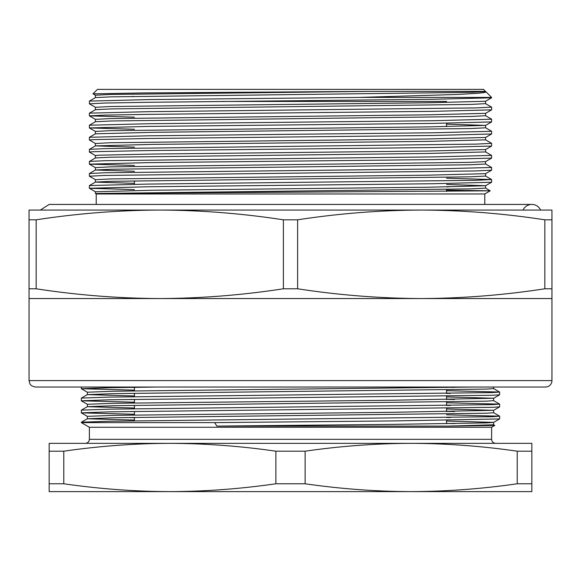 <?xml version="1.0" encoding="UTF-8"?>
<svg xmlns="http://www.w3.org/2000/svg" width="581" height="581" viewBox="0 0 581 581"><rect width="100%" height="100%" fill="white"/><g stroke="black" fill="none" stroke-linecap="round" stroke-linejoin="round"><path stroke-width="0.87" d="M63.779 451.197L49.16 451.197L49.16 443.347L169.834 443.347C134.48 443.47 99.133 446.085 63.779 451.197L63.779 483.77C99.133 488.882 134.48 491.497 169.834 491.613C205.18 491.497 240.534 488.882 275.881 483.77L305.119 483.77L305.119 451.197L275.881 451.197C240.534 446.085 205.18 443.47 169.834 443.347L411.166 443.347C375.863 443.463 340.51 446.085 305.119 451.197M531.84 451.197L517.221 451.197C481.932 446.092 446.586 443.47 411.166 443.347L531.84 443.347L531.84 491.613L411.166 491.613C446.586 491.49 481.932 488.875 517.221 483.77L531.84 483.77M49.16 451.197L49.16 483.77L63.779 483.77M305.119 483.77C340.51 488.882 375.863 491.497 411.166 491.613L49.16 491.613L49.16 483.77M275.881 451.197L275.881 483.77M517.221 451.197L517.221 483.77M446.564 421.051L493.625 422.38L493.625 424.791L448.329 426.098L494.758 425.445L491.613 427.26L89.387 427.26L81.34 422.612L81.369 422.213L109.359 421.232L492.535 416.708L499.631 416.178L446.564 414.812M81.34 422.612L214.672 422.612L216.858 426.098L392.066 424.384L486.704 422.881L493.596 422.416L499.631 418.93L395.08 420.905L214.672 422.612M446.564 417.499L450.362 417.55M499.66 416.214L499.631 418.93M448.329 426.098L216.858 426.098M446.564 423.462L454.589 423.585M134.436 387.44L130.638 387.389M134.436 399.51L130.638 399.452M499.66 392.073L499.631 394.797L492.535 395.262L109.359 399.786L81.34 400.796L81.369 398.079L109.359 397.099L492.535 392.574L499.631 392.044L446.564 390.679M134.436 411.573L130.638 411.522M499.66 404.144L499.631 406.86L492.535 407.325L109.359 411.849L81.34 412.866L81.369 410.142L109.359 409.169L492.535 404.637L499.631 404.115L446.564 402.749M493.596 424.762L494.765 425.437L488.984 425.205M446.564 411.392L454.589 411.515M446.564 408.98L493.625 410.317L493.625 412.728L486.704 413.222L114.588 417.746L87.375 418.763L134.436 420.092M446.564 399.329L454.589 399.452M446.564 396.917L493.625 398.246L493.625 400.658L486.704 401.159L114.588 405.683L87.375 406.693L134.436 408.022M446.564 387.258L454.589 387.382M493.625 387.033L493.625 388.595L486.704 389.088L114.588 393.613L87.375 394.63L134.436 395.959M473.195 387.033L114.588 391.202L87.375 392.211L87.375 394.63M493.625 398.246L392.066 400.251L114.588 403.272L87.375 404.282L87.375 406.693M493.625 410.317L392.066 412.321L114.588 415.335L87.375 416.345L87.375 418.763M126.411 417.55L134.436 417.681M446.564 405.429L450.362 405.487M81.34 412.866L134.436 414.26M446.564 393.366L450.362 393.417M81.34 400.796L134.436 402.197M157.277 387.033L109.359 387.716L81.34 388.733L134.436 390.127M134.436 180.858L134.436 184.264M89.409 101.087L89.409 103.832L104.696 103.048L148.293 102.292L432.707 99.278L491.591 97.797L491.613 97.426L359.247 97.426L148.293 99.605L89.409 101.087L95.444 97.601L110.906 96.86L470.733 92.35L485.585 91.595L483.574 89.387L97.426 89.387L92.996 93.824L145.112 92.916L369.727 91.399L110.267 94.463L95.415 95.219L95.415 97.615M95.415 191.752L95.415 193.502L96.221 193.967L484.779 193.967L490.233 190.815L95.415 193.502L470.733 188.883L485.585 188.135L485.585 185.731L428.444 187.227L152.556 190.241L95.415 191.752L89.409 188.295L134.436 189.588M446.564 190.161L490.233 190.815M491.613 97.426L486.057 91.871L484.641 92.51L477.916 93.287L458.111 94.442L359.247 97.426M36.167 288.786C77.367 295.119 118.575 298.373 159.775 298.547L29.05 298.547L29.05 288.786L36.167 288.786L36.167 219.814L29.05 219.814L29.05 288.786M29.05 219.814L29.05 210.053L159.775 210.053C118.575 210.228 77.367 213.481 36.167 219.814M551.95 288.786L551.95 219.814L544.833 219.814L544.833 288.786L551.95 288.786L551.95 298.547L421.225 298.547C462.425 298.373 503.633 295.119 544.833 288.786M544.833 219.814C503.633 213.481 462.425 210.228 421.225 210.053L551.95 210.053L551.95 219.814M297.617 288.786L297.617 219.814L283.383 219.814L283.383 288.786L297.617 288.786C338.817 295.119 380.025 298.373 421.225 298.547L159.775 298.547C200.975 298.373 242.183 295.119 283.383 288.786M283.383 219.814C242.183 213.481 200.975 210.228 159.775 210.053L421.225 210.053C380.025 210.228 338.817 213.481 297.617 219.814M29.05 298.547L29.05 380.599L551.95 380.599L551.95 298.547M551.95 380.599A6.435 6.435 0 0 1 545.515 387.033L35.485 387.033C29.834 385.907 30.023 383.518 29.943 383.874L29.05 380.599M543.903 210.053L421.225 210.053M159.775 210.053L37.097 210.053M96.221 193.967L96.221 204.425L49.16 204.425L40.387 210.053M485.556 185.746L491.591 182.267L432.707 183.741L148.293 186.762L89.387 188.266L89.387 185.579L95.444 182.071L110.906 181.33L470.733 176.82L485.585 176.065L485.585 173.668L428.444 175.157L110.267 178.933L95.415 179.689L95.415 182.1L134.436 183.342M446.564 184.475L485.585 185.717M491.591 158.134L432.707 159.608L148.293 162.629L89.387 164.132L89.409 161.416L105.328 160.676L432.707 156.921L491.613 155.417L491.591 158.134L485.556 161.612L470.094 162.353L110.267 166.863L95.415 167.618L95.415 170.015L134.436 171.279M89.409 161.416L95.444 157.938L110.906 157.197L428.444 153.442L485.585 151.931L485.585 149.535L428.444 151.024L152.556 154.045L99.097 155.185L95.415 155.548L95.415 157.952M485.556 137.479L428.444 138.961L110.267 142.73L95.415 143.485L95.415 145.882L152.556 144.393L428.444 141.372L485.585 139.861L485.585 137.465L491.591 133.993L432.707 135.475L148.293 138.496L93.178 139.636L89.387 139.999L95.444 143.514M485.585 125.387L428.444 126.89L110.267 130.667L95.415 131.415L95.415 133.819L152.556 132.323L470.733 128.554L485.585 127.798L485.585 125.402L446.564 124.138M89.409 125.22L148.293 123.738L432.707 120.725L491.613 119.214L491.591 121.93L432.707 123.412L148.293 126.426L89.387 127.936L89.409 125.22L95.444 121.734L110.906 120.993L470.733 116.483L485.585 115.728L485.585 113.331L428.444 114.827L110.267 118.597L95.415 119.352L95.415 121.749M485.556 113.346L491.591 109.86L432.707 111.341L148.293 114.363L104.696 115.111L89.387 115.866L89.387 113.179L95.444 109.671L110.906 108.923L470.733 104.42L485.585 103.665L485.585 101.268L428.444 102.757L110.267 106.526L95.415 107.282L95.415 109.686M132.221 96.424L133.347 96.439M89.387 115.866L134.436 117.188M89.387 127.936L134.436 129.251M89.387 139.999L89.409 137.283L148.293 135.809L432.707 132.788L491.613 131.284L491.591 133.993M485.556 149.549L491.591 146.063L432.707 147.545L148.293 150.559L93.178 151.699L89.387 152.069L95.444 155.585M89.387 164.132L134.436 165.454M89.387 176.203L89.409 173.487L105.328 172.746L432.707 168.991L491.613 167.481L491.591 170.197L475.672 170.937L104.696 175.447L89.387 176.203L95.444 179.718M89.409 185.557L148.293 184.075L476.304 180.306L491.591 179.522L446.564 178.229M491.613 167.481L485.556 163.965M491.613 155.417L485.556 151.902M89.387 152.069L89.409 149.353L105.328 148.613L476.304 144.103L491.613 143.347L485.556 139.832M491.613 131.284L485.556 127.769M491.613 119.214L485.556 115.699M89.409 113.15L148.293 111.675L476.304 107.899L491.613 107.144L485.556 103.636M485.534 91.638L486.057 91.871M95.415 145.896L134.436 147.138M485.585 161.598L485.585 164.002L470.733 164.75L110.906 169.26L95.444 170.001L89.409 173.487M446.564 186.886L448.779 186.922M369.727 91.399L485.585 91.399M540.613 210.053A9.652 9.652 0 0 0 523.06 210.053M89.387 427.26L89.387 439.323L491.613 439.323C491.853 441.771 493.196 443.107 495.637 443.347M221.753 101.45L446.564 101.45M134.436 387.331L134.436 390.882M134.436 393.293L134.436 396.714M134.436 399.401L134.436 402.945M134.436 405.364L134.436 408.777M134.436 411.464L134.436 415.016M134.436 417.427L134.436 420.847M446.564 387.033L446.564 387.512M446.564 389.924L446.564 393.475M446.564 396.162L446.564 399.575M446.564 401.994L446.564 405.538M446.564 408.225L446.564 411.646M446.564 420.295L446.564 423.709M81.369 398.079L87.404 394.593M499.631 392.044L493.596 388.558M81.369 410.142L87.404 406.664M499.631 404.115L493.596 400.629M81.369 422.213L87.404 418.727M499.631 416.178L493.596 412.692M87.404 392.248L81.369 388.762M493.596 398.283L499.631 394.797M87.404 404.311L81.369 400.832M493.596 410.346L499.631 406.86M87.404 416.381L81.369 412.895M491.613 427.26L491.613 439.323M89.387 439.323C89.147 441.771 87.804 443.107 85.363 443.347M81.34 387.033L81.34 388.733M446.564 191.461L446.564 189.377M446.564 126.629L446.564 123.216M49.16 204.425L531.84 204.425L484.779 204.425L484.779 193.967M485.556 173.683L491.591 170.197M95.444 167.648L89.409 164.162M485.556 125.416L491.591 121.93M95.444 131.444L89.409 127.965M95.444 119.381L89.409 115.895M485.556 101.283L491.591 97.797M95.444 107.311L89.409 103.832M95.444 95.248L93.004 93.839M491.591 179.522L485.556 176.036M89.409 149.353L95.444 145.867M89.409 137.283L95.444 133.804M485.963 91.798L485.556 91.566M485.556 188.106L490.233 190.8M491.613 109.831L491.613 107.144M491.613 146.034L491.613 143.347M491.613 182.238L491.613 179.551"/></g></svg>
